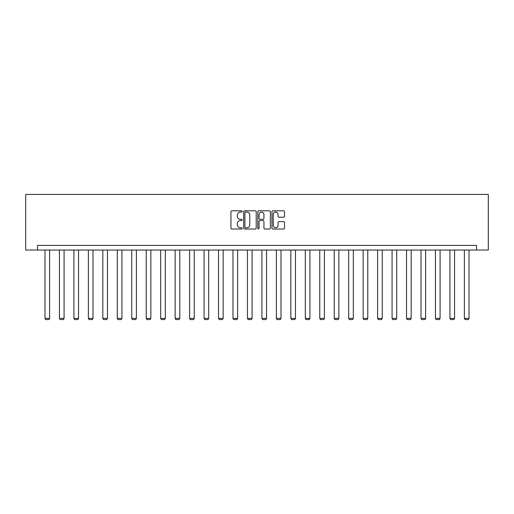<?xml version="1.0" encoding="UTF-8"?>
<svg xmlns="http://www.w3.org/2000/svg" width="514" height="514" viewBox="0 0 514 514"><rect width="100%" height="100%" fill="white"/><g stroke="black" fill="none" stroke-linecap="round" stroke-linejoin="round"><path stroke-width="0.77" d="M242.165 211.447A0.636 0.636 0 0 0 241.529 210.811L231.865 210.811A0.912 0.912 0 0 0 230.953 211.717L230.953 228.1A0.912 0.912 0 0 0 231.865 229.006L241.529 229.006A0.636 0.636 0 0 0 242.165 228.37A0.636 0.636 0 0 0 241.529 227.734L240.282 227.734A2.911 2.911 0 0 1 237.365 224.824L237.365 223.455A2.911 2.911 0 0 1 240.282 220.545L241.529 220.545A0.636 0.636 0 0 0 242.165 219.908A0.636 0.636 0 0 0 241.529 219.272L240.282 219.272A2.911 2.911 0 0 1 237.365 216.362L237.365 214.993A2.911 2.911 0 0 1 240.282 212.083L241.529 212.083A0.636 0.636 0 0 0 242.165 211.447M283.593 217.223A0.912 0.912 0 0 0 284.505 216.317L284.505 211.717A0.912 0.912 0 0 0 283.593 210.811L272.857 210.811A0.912 0.912 0 0 0 271.945 211.717L271.945 228.1A0.912 0.912 0 0 0 272.857 229.006L283.593 229.006A0.912 0.912 0 0 0 284.505 228.1L284.505 222.549A0.912 0.912 0 0 0 283.593 221.637L278.999 221.637A0.912 0.912 0 0 0 278.087 222.549L278.087 225.299A2.435 2.435 0 0 1 275.652 227.734A2.435 2.435 0 0 1 273.223 225.299L273.223 214.518A2.435 2.435 0 0 1 275.652 212.083A2.435 2.435 0 0 1 278.087 214.518L278.087 216.317A0.912 0.912 0 0 0 278.999 217.223L283.593 217.223M476.529 250.035L488.3 250.035L488.3 194.414L25.7 194.414L25.7 250.035L476.529 250.035L476.529 245.403L37.471 245.403L37.471 250.035M256.203 211.717A0.912 0.912 0 0 0 255.291 210.811L244.555 210.811A0.912 0.912 0 0 0 243.649 211.717L243.649 228.1A0.912 0.912 0 0 0 244.555 229.006L255.291 229.006A0.912 0.912 0 0 0 256.203 228.1L256.203 211.717M258.709 210.811L269.445 210.811A0.912 0.912 0 0 1 270.351 211.717L270.351 228.1A0.912 0.912 0 0 1 269.445 229.006L264.851 229.006A0.912 0.912 0 0 1 263.939 228.1L263.939 221.457A0.912 0.912 0 0 0 263.027 220.545L259.981 220.545A0.912 0.912 0 0 0 259.069 221.457L259.069 228.37A0.636 0.636 0 0 1 258.433 229.006A0.636 0.636 0 0 1 257.797 228.37L257.797 211.717A0.912 0.912 0 0 1 258.709 210.811M245.557 212.083A0.636 0.636 0 0 0 244.921 212.719L244.921 227.098A0.636 0.636 0 0 0 245.557 227.734L246.874 227.734A2.911 2.911 0 0 0 249.791 224.824L249.791 214.993A2.911 2.911 0 0 0 246.874 212.083L245.557 212.083M263.939 214.563A2.435 2.435 0 0 0 261.504 212.128A2.435 2.435 0 0 0 259.069 214.563L259.069 218.36A0.912 0.912 0 0 0 259.981 219.272L263.027 219.272A0.912 0.912 0 0 0 263.939 218.36L263.939 214.563M49.62 250.035L49.62 318.378L44.981 318.378L44.981 250.035M49.62 318.378L48.92 319.586L45.675 319.586L44.981 318.378M64.083 250.035L64.083 318.378L59.444 318.378L59.444 250.035M64.083 318.378L63.383 319.586L60.138 319.586L59.444 318.378M78.539 250.035L78.539 318.378L73.907 318.378L73.907 250.035M78.539 318.378L77.845 319.586L74.601 319.586L73.907 318.378M93.002 250.035L93.002 318.378L88.369 318.378L88.369 250.035M93.002 318.378L92.308 319.586L89.063 319.586L88.369 318.378M107.465 250.035L107.465 318.378L102.832 318.378L102.832 250.035M107.465 318.378L106.771 319.586L103.526 319.586L102.832 318.378M121.927 250.035L121.927 318.378L117.295 318.378L117.295 250.035M121.927 318.378L121.233 319.586L117.989 319.586L117.295 318.378M136.39 250.035L136.39 318.378L131.757 318.378L131.757 250.035M136.39 318.378L135.696 319.586L132.451 319.586L131.757 318.378M150.853 250.035L150.853 318.378L146.22 318.378L146.22 250.035M150.853 318.378L150.159 319.586L146.914 319.586L146.22 318.378M165.315 250.035L165.315 318.378L160.676 318.378L160.676 250.035M165.315 318.378L164.621 319.586L161.377 319.586L160.676 318.378M179.778 250.035L179.778 318.378L175.139 318.378L175.139 250.035M179.778 318.378L179.084 319.586L175.839 319.586L175.139 318.378M194.241 250.035L194.241 318.378L189.602 318.378L189.602 250.035M194.241 318.378L193.54 319.586L190.296 319.586L189.602 318.378M208.703 250.035L208.703 318.378L204.064 318.378L204.064 250.035M208.703 318.378L208.003 319.586L204.758 319.586L204.064 318.378M223.16 250.035L223.16 318.378L218.527 318.378L218.527 250.035M223.16 318.378L222.466 319.586L219.221 319.586L218.527 318.378M237.622 250.035L237.622 318.378L232.99 318.378L232.99 250.035M237.622 318.378L236.928 319.586L233.684 319.586L232.99 318.378M252.085 250.035L252.085 318.378L247.452 318.378L247.452 250.035M252.085 318.378L251.391 319.586L248.146 319.586L247.452 318.378M266.548 250.035L266.548 318.378L261.915 318.378L261.915 250.035M266.548 318.378L265.854 319.586L262.609 319.586L261.915 318.378M281.01 250.035L281.01 318.378L276.378 318.378L276.378 250.035M281.01 318.378L280.316 319.586L277.072 319.586L276.378 318.378M295.473 250.035L295.473 318.378L290.84 318.378L290.84 250.035M295.473 318.378L294.779 319.586L291.534 319.586L290.84 318.378M309.936 250.035L309.936 318.378L305.297 318.378L305.297 250.035M309.936 318.378L309.242 319.586L305.997 319.586L305.297 318.378M324.398 250.035L324.398 318.378L319.759 318.378L319.759 250.035M324.398 318.378L323.704 319.586L320.46 319.586L319.759 318.378M338.861 250.035L338.861 318.378L334.222 318.378L334.222 250.035M338.861 318.378L338.161 319.586L334.916 319.586L334.222 318.378M353.324 250.035L353.324 318.378L348.685 318.378L348.685 250.035M353.324 318.378L352.623 319.586L349.379 319.586L348.685 318.378M367.78 250.035L367.78 318.378L363.147 318.378L363.147 250.035M367.78 318.378L367.086 319.586L363.841 319.586L363.147 318.378M382.243 250.035L382.243 318.378L377.61 318.378L377.61 250.035M382.243 318.378L381.549 319.586L378.304 319.586L377.61 318.378M396.705 250.035L396.705 318.378L392.073 318.378L392.073 250.035M396.705 318.378L396.011 319.586L392.767 319.586L392.073 318.378M411.168 250.035L411.168 318.378L406.535 318.378L406.535 250.035M411.168 318.378L410.474 319.586L407.229 319.586L406.535 318.378M425.631 250.035L425.631 318.378L420.998 318.378L420.998 250.035M425.631 318.378L424.937 319.586L421.692 319.586L420.998 318.378M440.093 250.035L440.093 318.378L435.461 318.378L435.461 250.035M440.093 318.378L439.399 319.586L436.155 319.586L435.461 318.378M454.556 250.035L454.556 318.378L449.917 318.378L449.917 250.035M454.556 318.378L453.862 319.586L450.617 319.586L449.917 318.378M469.019 250.035L469.019 318.378L464.38 318.378L464.38 250.035M469.019 318.378L468.325 319.586L465.08 319.586L464.38 318.378"/></g></svg>
